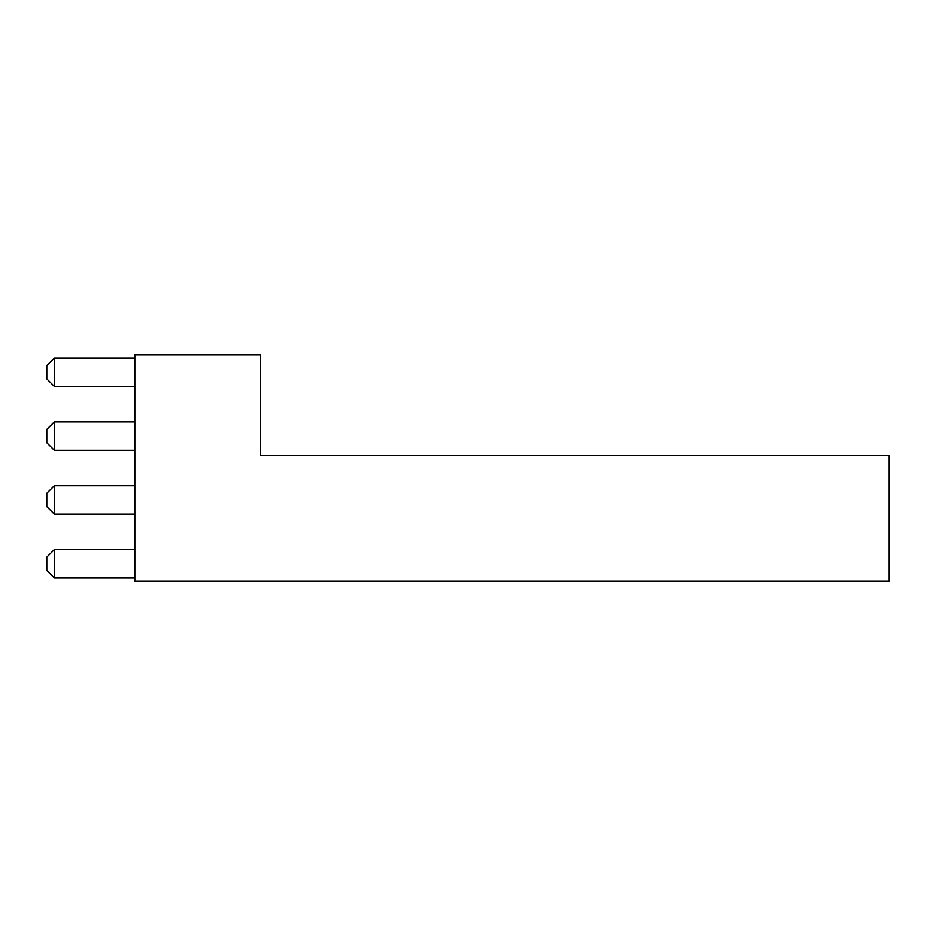 <?xml version="1.0" encoding="UTF-8"?>
<svg xmlns="http://www.w3.org/2000/svg" width="936" height="936" viewBox="0 0 936 936"><rect width="100%" height="100%" fill="white"/><g stroke="black" fill="none" stroke-linecap="round" stroke-linejoin="round"><path stroke-width="1.4" d="M134.807 354.838L134.807 581.162L889.2 581.162L889.2 455.422L260.547 455.422L260.547 354.838L134.807 354.838M54.346 514.156L54.346 485.714L46.8 493.26L46.8 506.622L54.346 514.156L134.807 514.156M54.346 578.027L54.346 549.584L46.8 557.131L46.8 570.492L54.346 578.027L134.807 578.027M54.346 450.286L54.346 421.844L46.8 429.378L46.8 442.74L54.346 450.286L134.807 450.286M54.346 386.416L54.346 357.973L46.8 365.508L46.8 378.869L54.346 386.416L134.807 386.416M54.346 485.714L134.807 485.714M54.346 549.584L134.807 549.584M54.346 421.844L134.807 421.844M54.346 357.973L134.807 357.973"/></g></svg>
